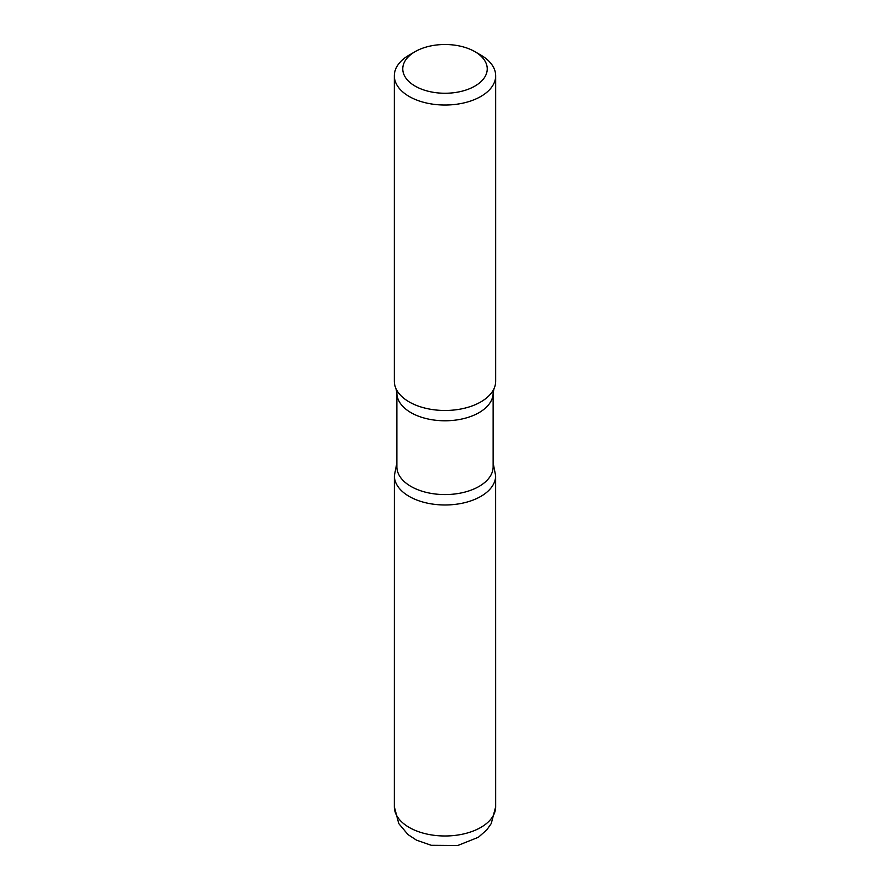 <?xml version="1.0" encoding="UTF-8"?>
<svg xmlns="http://www.w3.org/2000/svg" width="890" height="890" viewBox="0 0 890 890"><rect width="100%" height="100%" fill="white"/><g stroke="black" fill="none" stroke-linecap="round" stroke-linejoin="round"><path stroke-width="1.33" d="M480.834 55.091L474.859 51.642A42.23 24.375 180 0 1 474.859 86.119A42.23 24.375 180 0 1 415.141 86.119A42.23 24.375 180 0 1 415.141 51.642A42.23 24.375 180 0 1 474.859 51.642L480.834 55.091A50.674 29.259 180 0 1 495.674 75.772A50.674 29.259 180 0 1 445 105.031A50.674 29.259 180 0 1 394.326 75.772A50.674 29.259 180 0 1 409.166 55.091L415.141 51.642M493.138 466.783A48.138 27.79 180 0 1 445 494.573A48.138 27.79 180 0 1 396.862 466.783L396.862 392.98A48.138 27.79 180 0 0 445 420.781A48.138 27.79 180 0 0 493.138 392.98L493.138 466.783M495.641 475.738A50.641 29.237 180 0 1 444.989 504.975A50.641 29.237 180 0 1 394.359 475.727A50.641 29.237 0 0 0 445 504.975A50.641 29.237 0 0 0 495.641 475.727L495.674 806.729A50.674 29.259 180 0 1 444.989 835.988A50.674 29.259 180 0 1 394.326 806.729L398.753 823.562L407.965 834.542L416.464 840.138L431.261 845.3L457.76 845.5L478.408 837.256L486.863 829.803L491.247 823.55L495.674 806.729M495.674 75.772L495.674 381.22A50.674 29.259 180 0 1 493.972 388.73A50.674 29.259 180 0 1 445 410.479A50.674 29.259 180 0 1 396.028 388.73A50.674 29.259 180 0 1 394.326 381.22L394.326 75.772M493.138 462.945L495.641 475.727M396.862 462.945L394.359 475.727L394.326 806.729M493.972 388.73L493.138 392.98M396.028 388.73L396.862 392.98"/></g></svg>
